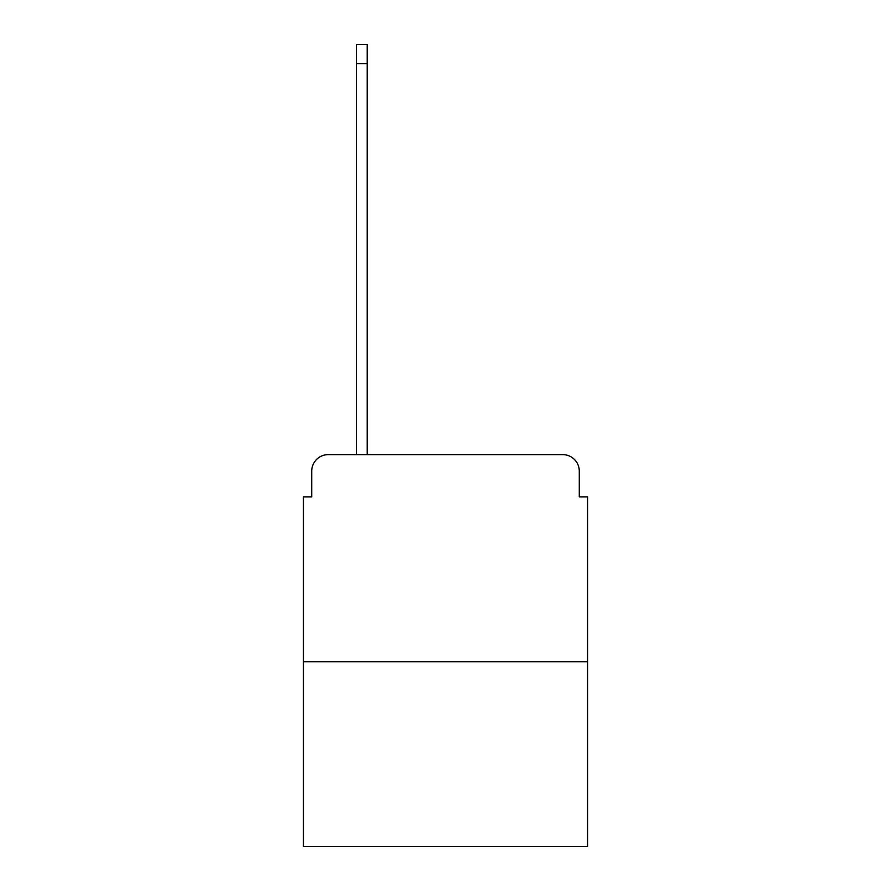 <?xml version="1.0" encoding="UTF-8"?>
<svg xmlns="http://www.w3.org/2000/svg" width="891" height="891" viewBox="0 0 891 891"><rect width="100%" height="100%" fill="white"/><g stroke="black" fill="none" stroke-linecap="round" stroke-linejoin="round"><path stroke-width="1.34" d="M311.716 471.183L311.716 496.866L311.716 471.183A16.573 16.573 0 0 1 328.278 454.61L356.445 454.61L356.445 44.55L367.215 44.55L367.215 63.606L356.445 63.606M587.57 661.712L303.43 661.712L303.43 846.45L587.57 846.45L587.57 496.866L579.284 496.866L579.284 471.183A16.573 16.573 0 0 0 562.722 454.61L328.278 454.61M303.43 661.712L303.43 496.866L311.716 496.866M367.215 63.606L367.215 454.61L380.88 454.61M510.12 454.61L562.722 454.61M579.284 496.866L579.284 471.183"/></g></svg>
